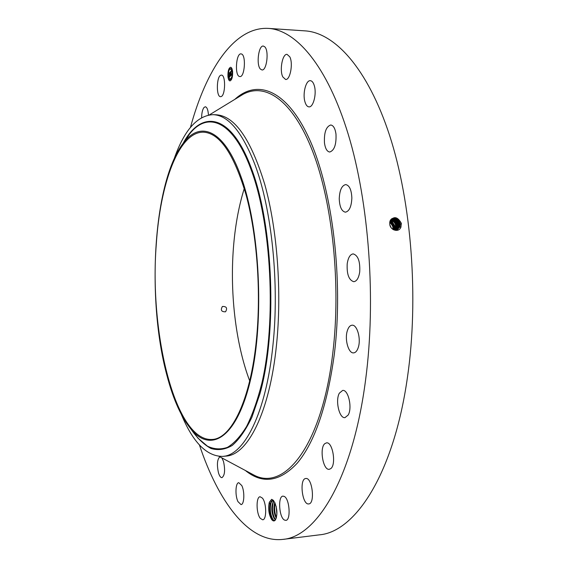 <?xml version="1.0" encoding="UTF-8"?>
<svg xmlns="http://www.w3.org/2000/svg" width="568" height="568" viewBox="0 0 568 568"><rect width="100%" height="100%" fill="white"/><g stroke="black" fill="none" stroke-linecap="round" stroke-linejoin="round"><path stroke-width="0.85" d="M190.443 127.424C206.056 70.013 233.995 26.433 268.451 28.4C296.141 30.083 327.296 65.76 348.212 134.218C369.044 202.535 376.236 299.819 365.607 379.8C352.806 478.81 316.44 536.866 282.878 539.394C248.592 543.299 218.24 501.366 199.411 444.929M268.451 28.4L305.066 30.871C334.559 32.681 367.567 68.004 389.591 135.404C411.516 202.677 418.921 298.278 407.497 377.017C393.73 474.472 355.043 532.017 319.301 534.857L282.878 539.394M249.7 380.901C235.329 342.973 229.543 290.745 233.76 243.842C235.571 223.636 239.071 205.197 244.261 188.519M389.755 223.906L389.989 220.995C393.865 215.897 397.65 216.678 401.342 223.323L400.937 227.108C398.871 233.079 389.868 230.175 389.755 223.913M271.724 519.599C268.763 514.43 267.968 508.651 269.324 502.247L270.027 504.249C269.182 510.014 269.928 514.949 272.271 519.06L274.138 520.444L275.366 520.032C274.266 521.381 273.052 521.239 271.724 519.599M273.485 500.422L271.674 499.307L274.614 502.176C277.383 509.077 277.631 515.027 275.366 520.032M271.674 499.307L269.324 502.247M241.372 53.953C246.313 54.911 244.78 77.468 239.866 76.573L239.412 76.481C234.556 75.26 236.082 53.094 241.009 53.882L241.372 53.953M260.4 69.076C256.083 64.858 258.532 45.213 263.325 46.043L264.794 46.846C269.211 50.907 266.704 70.886 261.954 69.949L260.4 69.076M282.793 76.893C279.335 70.29 282.445 53.598 287.067 54.365L289.794 56.835C293.351 63.417 290.149 80.322 285.583 79.47L282.793 76.893M304.874 101.551C302.51 93.479 305.96 80.067 310.341 80.684C312.08 80.862 313.422 82.594 314.367 85.889C316.802 94.032 313.259 107.529 308.949 106.869C307.167 106.685 305.811 104.917 304.874 101.551M324.47 143.001C323.973 132.607 326.06 126.6 330.739 124.988C333.373 125.365 335.12 128.354 335.972 133.949C336.462 144.421 334.382 150.449 329.731 152.025C327.054 151.635 325.301 148.624 324.47 143.001M339.245 198.779C339.621 190.216 341.78 185.48 345.727 184.579C349.434 185.36 351.478 189.833 351.855 197.998C351.45 206.589 349.299 211.317 345.408 212.176C341.666 211.374 339.614 206.915 339.245 198.779M347.204 263.822C348.134 257.652 350.129 254.343 353.189 253.889C358.053 255.38 360.233 261.372 359.721 271.866C358.763 277.986 356.782 281.266 353.786 281.7C348.887 280.187 346.693 274.23 347.204 263.822M347.218 331.116C348.312 327.402 349.923 325.436 352.061 325.208C357.045 324.47 361.134 338.464 358.38 347.133C357.272 350.747 355.682 352.664 353.608 352.884C348.56 353.58 344.556 339.742 347.218 331.116M339.359 393.155L342.653 390.429C348.312 389.336 352.543 407.966 348.163 415.052L344.968 417.636C339.252 418.644 335.113 400.326 339.359 393.155M324.868 443.615L326.486 442.87C332.656 441.535 336.54 464.667 330.746 468.643L329.262 469.303C323.05 470.531 319.23 447.84 324.868 443.615M305.761 478.512L305.804 478.505C312.279 477.127 315.382 503.823 308.715 503.922L308.623 503.93C302.105 504.909 299.187 478.703 305.761 478.512M284.263 496.432C289.666 498.818 291.057 520.444 285.789 520.38L284.39 520.025C279.002 517.263 277.759 496.091 282.985 496.127L284.263 496.432M262.409 498.108C266.619 502.9 266.818 519.912 262.664 519.798L260.286 518.35C256.118 513.337 255.983 496.68 260.123 496.751L262.409 498.108M241.783 485.562C244.858 491.59 244.311 504.696 241.009 504.59L237.956 501.608C234.939 495.502 235.5 482.63 238.794 482.701L241.783 485.562M221.882 457.915L223.501 461.429C225.34 470.063 224.821 475.473 221.946 477.66C220.64 477.652 219.489 476.069 218.495 472.91C216.72 464.702 217.175 459.342 219.866 456.828M201.604 117.583C201.725 112.812 202.535 109.432 204.033 107.451L205.318 106.763C207.05 107.182 208.094 109.936 208.442 115.034M221.03 96.61L220.554 96.681C216.124 97.029 216.401 76.424 220.853 75.21L221.413 75.118C225.886 74.749 225.503 95.729 221.03 96.61M232.603 71.596C232.774 76.971 231.9 80.074 229.969 80.904C228.939 80.713 228.265 79.264 227.953 76.559C227.782 71.199 228.655 68.103 230.594 67.258C231.616 67.45 232.284 68.891 232.603 71.596M156.243 244.851C160.077 183.862 178.7 131.556 203.5 132.166C219.738 133.118 233.931 154.013 246.072 194.859C257.02 235.109 261.202 291.356 256.495 339.018C250.651 400.184 231.268 438.844 212.184 439.454C175.327 441.904 149.292 333.324 156.243 244.851M222.372 306.535C220.363 310.092 221.385 311.853 225.432 311.811L225.595 311.711C227.576 308.133 226.54 306.379 222.5 306.457L222.372 306.535M393.155 229.586L397.408 229.628L399.907 226.88L400.27 223.998C398.828 218.914 396.017 217.146 391.842 218.701L390.046 221.051L389.712 222.99M228.151 76.701C228.464 79.229 229.103 80.628 230.068 80.904M230.686 67.265C229.706 67.443 228.947 68.771 228.407 71.241M228.286 71.902L228.095 76.034M166.729 374.66C173.212 399.709 181.653 418.289 192.048 430.409C211.914 453.278 237.744 436.721 251.013 377.727C264.425 319.067 259.775 227.995 241.123 176.996C224.466 129.909 200.681 120.466 183.911 142.341C153.183 180.652 146.359 298.512 166.729 374.66M389.911 224.935L391.217 227.789M397.224 229.713L399.893 226.888L400.255 224.005C398.899 219.063 396.166 217.253 392.048 218.573M272.846 500.323L270.155 503.638M272.746 500.337L271.312 501.232L270.027 504.249M184.643 141.254L185.324 139.969M181.448 414.668C193.028 442.493 206.773 456.402 222.677 456.395C244.077 455.564 266.094 413.312 272.91 345.514C279.605 283.851 271.71 208.584 254.791 164.223C241.996 131.634 228.073 115.119 213.021 114.665L216.223 114.779C234.705 115.851 250.893 139.096 264.794 184.529C277.319 229.38 282.026 292.286 276.46 345.33C269.58 413.042 247.414 455.259 225.865 456.104L224.261 456.182M193.596 432.695L192.836 431.446M232.234 71.646L230.615 68.721M230.125 79.456L232 76.744M232.12 76.14L232.305 72.264M230.899 80.095L230.927 79.47M229.273 79.974L229.294 79.35M229.791 68.728L229.82 68.103M231.424 68.806L231.453 68.174M389.726 222.62C392.168 224.246 393.212 226.504 392.85 229.387M391.757 218.751C395.761 217.743 398.381 219.589 399.609 224.303L399.269 227.164L396.911 229.827L399.269 227.164L399.609 224.303C398.395 219.582 395.775 217.729 391.764 218.751M275.551 519.763L274.188 518.556C271.284 512.492 271.05 506.642 273.499 501.004L273.733 500.735C271.007 506.18 271.149 512.13 274.159 518.556L275.53 519.755M213.021 114.665C197.146 115.56 184.209 130.221 174.213 158.657M228.442 76.034C228.308 71.817 228.996 69.374 230.523 68.707L232.106 72.122C232.241 76.36 231.552 78.81 230.033 79.463L228.442 76.034M230.679 79.925L230.835 79.364L230.679 79.925M228.059 76.446L228.215 75.885L228.059 76.446M229.053 79.811L229.209 79.25L229.053 79.811M229.571 68.565L229.735 67.997L229.571 68.565M228.272 71.802L228.428 71.234L228.272 71.802M232.497 71.71L232.333 72.278L232.497 71.71M232.276 76.403L232.113 76.964L232.276 76.403M231.488 68.33L231.325 68.898L231.488 68.33M393.198 229.607L393.411 227.25L389.79 222.045M230.452 75.991L230.516 74.99L230.927 75.203L230.501 72.001L230.963 71.504L231.141 74.962L231.439 73.961L231.666 74.664L230.452 75.991M231.375 74.323L231.375 73.925L231.375 74.323M230.416 75.764L230.466 74.912L230.388 75.743M230.622 75.217L230.352 71.909L230.871 71.348L230.416 71.923L230.736 75.239M230.359 76.091L229.302 77.212L229.387 76.268L229.99 76.226L229.87 74.926L229.919 76.133L229.465 76.304L229.884 76.091L229.401 74.656L229.841 74.692L229.543 73.073L230.04 72.534L230.359 76.091M229.571 76.552L229.522 76.978M229.209 77.12L229.309 76.084L229.238 77.12M229.429 75.8L229.309 74.607L229.458 75.807M229.529 74.77L229.38 72.953L229.969 72.321L229.444 72.96L229.6 74.777M393.624 229.77L394 226.959L390.862 222.003L389.889 221.555M393.574 229.756L393.929 227.001L390.798 222.031L389.875 221.605M231.616 74.507L231.41 74.898M230.899 71.788L231.084 75.26M230.693 75.388L230.658 75.764M229.976 72.818L229.635 75.175M229.87 74.926L229.955 76.467M393.993 229.884L394.54 226.696L391.402 221.726L390.003 221.158M396.592 229.926L398.63 227.441L398.97 224.601C397.856 220.114 395.363 218.233 391.487 218.964C395.371 218.226 397.863 220.107 398.985 224.594L399.631 224.516M396.578 229.926L398.615 227.448L398.985 224.594M274.77 502.474C273.378 508.289 273.875 513.507 276.268 518.137M274.756 502.446C273.343 508.282 273.847 513.522 276.261 518.172M394.022 229.891L394.582 226.675L391.444 221.705L390.017 221.129M394.384 229.976L395.15 226.398L392.012 221.421L390.159 220.76M398.345 224.892L397.99 227.718L396.244 229.997L397.99 227.718L398.324 224.907C397.323 220.64 394.952 218.737 391.231 219.191C394.966 218.723 397.33 220.625 398.345 224.892L398.985 224.814M276.14 506.358L276.9 514.217M276.162 506.443L276.907 514.125M394.398 229.976L395.172 226.383L392.026 221.413L390.159 220.753M394.774 230.04L395.775 226.099C395.165 222.777 393.347 220.874 390.337 220.384C393.354 220.86 395.172 222.762 395.79 226.085L396.428 226.007M390.99 219.44C394.554 219.234 396.798 221.151 397.699 225.198L397.351 227.995L395.903 230.047L397.337 228.002L397.685 225.205C396.784 221.165 394.547 219.248 390.983 219.447M394.781 230.04L395.79 226.085M390.756 219.724C394.164 219.78 396.265 221.697 397.067 225.496L396.712 228.272L395.534 230.068L396.712 228.279L397.053 225.503C396.251 221.712 394.149 219.788 390.748 219.731M395.158 230.068L396.066 228.563L396.414 225.801C395.711 222.244 393.752 220.327 390.535 220.043C393.759 220.313 395.719 222.23 396.428 225.787L397.067 225.709M395.172 230.068L396.081 228.556L396.428 225.787M276.438 517.54C274.628 513.032 274.159 508.204 275.04 503.049M275.331 519.656C272.164 513.82 271.632 507.515 273.74 500.735M273.329 520.139C270.013 514.395 269.424 507.998 271.568 500.948M234.854 99.336C257.339 78.64 287.259 89.396 309.993 140.395C332.685 191.096 343.477 280.315 334.367 353.899C327.296 405.524 314.928 441.94 297.256 463.154C279.662 481.912 262.352 484.348 245.34 470.467M400.27 223.998L401.406 223.849M209.407 114.871L243.125 94.288C265.412 82.175 292.925 100.209 312.769 151.691C332.557 202.989 341.119 285.207 332.763 353.339C321.815 446.299 284.284 491.618 253.882 475.04L249.899 472.91M399.907 226.88L400.916 227.172M192.048 430.409L197.983 438.176L191.899 430.246L197.983 438.176L207.448 446.178C214.022 449.302 220.689 449.7 227.434 447.364C234.13 443.352 240.527 436.366 246.619 426.398C252.412 414.746 257.474 400.426 261.791 383.443C276.495 321.19 271.461 223.756 251.155 169.818C233.036 119.983 207.348 110.767 189.4 134.247L183.911 142.341M399.623 224.296L400.27 224.211M191.267 429.522C197.465 438.389 204.04 444.709 210.984 448.479C218.055 450.609 225.148 449.593 232.262 445.426C239.27 439.348 245.809 429.955 251.901 417.239L259.888 393.943C277.369 332.422 273.435 226.561 251.716 169.236C231.105 112.663 201.434 109.17 183.18 143.264M399.269 227.164L399.723 227.292M393.66 229.685L394.036 229.791M393.411 227.25L393.943 227.186M394 226.959L394.554 226.895M398.63 227.441L399.077 227.569M394.242 229.394L394.639 229.515M394.582 226.675L395.172 226.596M397.99 227.718L398.438 227.853M394.831 229.11L395.257 229.231M395.172 226.383L395.797 226.305M397.699 225.198L398.345 225.113M397.351 227.995L397.799 228.13M395.449 228.826L395.896 228.961M397.067 225.496L397.706 225.411M396.712 228.272L397.167 228.407M396.081 228.549L396.528 228.684M219.049 456.395L253.882 475.04M222.677 456.395L225.865 456.104"/></g></svg>
